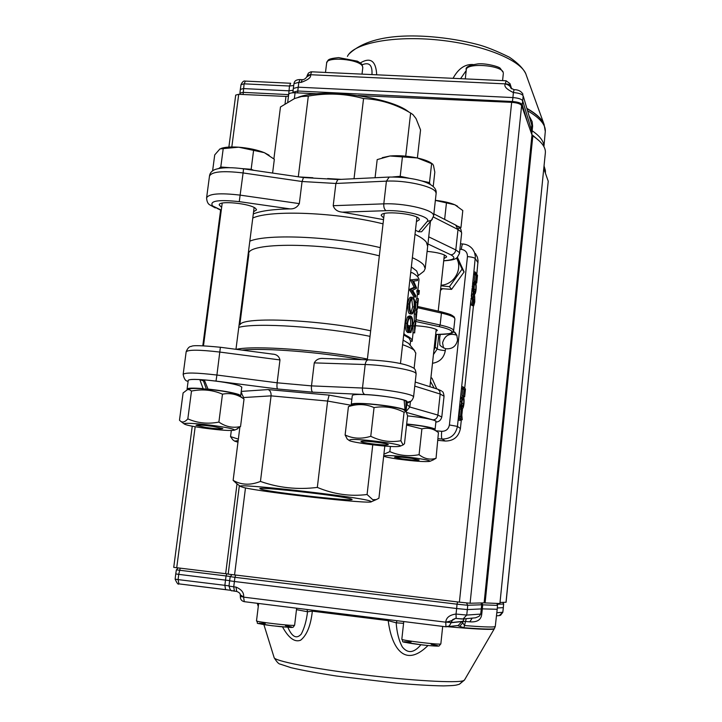 <?xml version="1.0" encoding="UTF-8"?>
<svg xmlns="http://www.w3.org/2000/svg" width="722" height="722" viewBox="0 0 722 722"><rect width="100%" height="100%" fill="white"/><g stroke="black" fill="none" stroke-linecap="round" stroke-linejoin="round"><path stroke-width="1.08" d="M453.506 331.208L456.782 335.089L457.577 340.044C456.06 346.488 452.044 349.376 445.501 348.708L441.449 346.614L439.842 344.999L439.644 337.977L440.285 334.485M443.479 347.968L442.595 342.833C444.77 335.315 449.535 332.797 456.864 335.261M475.464 253.557L477.413 257.222L478.063 260.651L476.791 274.279M475.87 282.943L475.807 283.52M473.47 293.791L474.697 293.881L474.291 293.529C473.596 293.024 473.388 290.632 473.659 286.381C474.047 283.448 474.48 282.122 474.977 282.383L475.428 282.789C476.123 283.259 476.33 285.578 476.06 289.748C475.663 292.771 475.211 294.152 474.697 293.881L474.444 296.381M473.442 305.749L464.679 388.319M463.786 396.766L463.677 397.768M462.549 408.354L461.854 414.906M461.349 419.681L460.41 428.534C458.687 436.837 453.633 440.998 445.248 441.043L437.983 440.339M475.78 281.67L474.183 281.237L474.85 274.965L473.74 273.331L473.885 271.914L475.257 272.004L477.522 275.362L476.71 283.006L477.143 276.427L476.448 275.407L475.554 281.336L476.213 275.064L475.112 273.43L475.257 272.004M461.295 409.13L462.27 419.771L460.573 418.471L460.374 420.348L458.993 420.222L458.939 418.155L458.362 417.713L458.524 416.26L460.483 416.82L461.295 409.13L459.914 409.004L459.138 416.314M459.887 403.463L460.302 399.51L461.584 396.929L463.271 397.235C464.011 397.362 464.246 399.519 463.975 403.697C463.497 407.163 462.964 408.715 462.369 408.354L460.726 408.083L459.887 403.463L458.524 416.26M463.65 395.981L462.017 395.638L462.703 389.23L461.511 388.165L461.665 386.712L463.046 386.839L465.464 389.032L464.634 396.838L465.067 390.241L464.327 389.582L463.398 395.764L464.075 389.357L462.892 388.292L463.046 386.839M471.43 305.009L470.807 300.821L472.179 294.134L473.605 294.224L472.603 298.944L472.657 303.646L473.668 299.413L473.84 304.287L474.534 301.588L474.688 296.399L473.325 296.3L473.172 297.717L474.534 297.816M473.325 293.782L472.278 286.282L473.605 282.284L474.823 282.365M461.791 417.839L461.241 412.19L460.735 417.018L461.791 417.839M462.27 419.771L460.483 419.329M460.374 420.348L458.741 420.023M460.122 420.159L460.32 418.282L458.939 418.155M460.32 418.282L458.362 417.713L457.441 426.395C455.69 434.797 450.573 439.021 442.081 439.057L438.164 438.687M459.752 417.848L459.905 416.386M461.827 406.026L462.179 399.194M463.723 403.544C463.903 400.322 463.704 398.706 463.118 398.679L461.665 401.811L461.719 405.638L462.468 406.874L463.723 403.544L462.351 403.417M462.369 408.354L460.726 408.083M462.107 408.21C461.367 408.038 461.141 405.818 461.412 401.549L460.022 401.423M461.412 401.549C461.881 398.174 462.396 396.676 462.964 397.055M464.634 396.838L463.262 396.721L463.073 395.927M464.39 396.622L463.019 396.504M465.067 390.241L464.264 390.178M463.398 395.764L462.017 395.638M464.075 389.357L462.703 389.23M462.892 388.292L461.511 388.165L460.302 399.51M473.605 294.224L472.359 298.601L472.531 305.099L473.415 303.231L473.74 305.74L474.778 301.886L474.688 296.399M472.477 305.65L472.161 305.144M473.686 305.74L472.323 305.641M472.522 305.099L471.159 304.991M472.359 298.61L470.979 298.502M473.668 299.413L472.558 299.332M473.298 299.386L473.172 297.717M474.101 291.399L474.246 284.748M475.825 289.477C476.006 286.255 475.825 284.495 475.275 284.206L474.877 283.836L473.894 286.76L473.93 290.713L474.778 292.41L475.825 289.477L474.462 289.378M474.291 293.529L472.919 293.43M473.659 286.381L472.278 286.282M476.71 283.006L475.509 282.925M476.475 282.672L475.266 282.591M475.13 282.464L475.22 281.634M477.143 276.427L476.349 276.373M475.554 281.336L474.183 281.237M476.213 275.064L474.85 274.965M475.112 273.43L473.74 273.331L472.558 284.432M411.946 280.019L410.502 279.992L414.157 287.239L415.655 287.347L411.964 279.82L417.632 279.107M414.148 287.275L409.446 289.378L410.89 289.459L415.655 287.32M409.446 289.405L410.89 289.441M412.596 290.253L415.782 295.695L415.619 297.103L410.872 289.621M416.612 288.231L412.596 290.28M413.598 281.075L416.63 288.06M417.632 279.125L417.469 280.551L413.589 281.102M410.502 279.992L417.56 279.116M410.529 279.775L411.964 279.838M409.419 289.621L414.103 296.986L415.619 297.112M411.098 312.13L412.677 306.841L411.757 299.016M412.677 306.841L414.193 306.931C414.374 301.634 413.959 298.944 412.957 298.854L412.091 298.809M412.966 298.854L412.632 298.727C411.414 298.367 410.457 300.217 409.762 304.26C409.753 309.639 410.322 312.355 411.468 312.427L411.766 312.563C412.623 313.086 413.435 311.209 414.184 306.931M414.599 307.184C415.123 302.166 414.627 298.935 413.11 297.464L412.659 297.311C410.98 297.347 409.789 299.576 409.076 303.98C408.805 309.088 409.545 312.373 411.314 313.817L411.748 313.962C413.137 313.899 414.085 311.633 414.599 307.184M411.287 313.799L410.43 313.917M412.659 297.293L411.224 297.229C409.708 296.805 408.517 299.034 407.632 303.935L409.076 303.98M407.632 303.935C407.686 310.379 408.417 313.655 409.816 313.754M409.257 331.479L409.392 332.454L410.908 332.553L412.488 326.136C413.056 320.956 412.578 317.653 411.044 316.218L408.896 317.084L406.91 323.285C406.585 328.311 407.325 331.407 409.139 332.571L407.65 332.49C405.863 331.344 405.141 328.257 405.466 323.23M409.744 317.824C410.547 318.546 410.818 321.164 410.565 325.685L412.082 325.784C412.524 321.615 412.136 318.889 410.908 317.626L410.619 317.518C409.139 317.743 408.129 319.81 407.569 323.718L408.733 330.866L409.32 325.658L409.879 325.965L409.139 332.571M412.091 325.793L410.719 331.145L409.311 331.055M410.908 332.553L410.719 331.145M410.619 316.055L409.157 315.992L407.434 317.021L408.878 317.093M407.434 317.021L405.475 323.23L406.901 323.285M409.32 325.658L407.831 325.586L407.587 327.797M410.863 317.599L410.204 317.563M410.574 325.694L409.347 330.739M414.518 328.438L415.114 328.51L415.574 323.673L414.672 326.362L414.563 330.08M414.717 331.335L415.114 328.51M414.563 330.116L414.717 331.326M414.563 332.707L413.011 332.553L414.618 332.941L414.491 326.037L415.592 322.012L415.628 324.07M414.491 326.037L412.939 325.902L414.04 321.859L415.502 322.003M413.011 332.553L412.939 325.902M415.836 316.714L416.423 316.777L416.883 311.895L415.989 314.53L415.881 318.267M415.881 318.303L416.116 319.72L416.423 316.777M415.881 320.92L414.329 320.758L415.935 321.173L415.809 314.187L416.892 310.216L416.937 312.337M415.809 314.187L414.266 314.061L415.349 310.063L416.802 310.207M414.329 320.758L414.266 314.061M417.154 305.009L417.722 305.072L418.191 301.056L418.065 299.847L417.307 302.726M417.343 307.78L417.722 305.072M417.307 302.717L417.343 307.771M415.628 310.09L415.701 309.26L417.244 309.431L417.126 302.374L418.2 298.448L418.246 300.632M417.126 302.374L415.583 302.247L416.657 298.303L418.11 298.439M417.19 309.151L415.637 308.998L415.583 302.247M419.166 292.22L419.356 290.542L418.661 290.461M419.121 292.726L418.534 290.253L416.991 290.127L416.838 291.498L418.381 291.625L418.534 290.253M417.379 294.341L418.859 294.513L418.381 291.625M417.424 293.935L416.838 291.498M418.95 280.335L418.986 279.955C419.085 277.762 416.865 275.353 412.325 272.726L410.683 272.772M403.86 334.99L409.166 338.221L410.601 341.064L412.181 340.937C412.226 339.205 409.943 337.246 405.322 335.053L403.697 334.909M405.322 335.035L403.851 333.492M247.123 267.727L246.428 267.636M240.579 313.294L241.283 313.384M240.155 322.165L239.46 322.084M239.442 322.192L240.065 322.878M415.448 325.712C426.549 326.497 433.778 327.914 437.126 329.981L437.342 330.441L435.998 331.29M442.324 288.836L440.483 290.352M427.659 246.355L426.341 242.177C424.437 239.668 420.655 237.06 414.997 234.352C420.655 237.06 424.437 239.668 426.341 242.177L427.713 245.922L425.195 268.575L423.787 265.073C421.865 262.718 418.056 260.254 412.379 257.691M383.03 223.847C337.336 212.385 270.615 209.678 252.781 218.026C270.615 209.678 337.336 212.385 383.03 223.847M415.782 353.238L414.302 350.387C412.289 348.618 408.39 346.713 402.596 344.674M370.034 336.353C323.6 326.849 256.337 322.418 238.783 327.355M418.02 274.631L416.693 270.994L411.341 266.923M421.892 272.799L423.931 271.219L425.195 268.575M380.286 247.637C334.439 236.59 267.591 233.522 249.821 241.157M379.339 255.832C325.46 242.186 244.884 241.915 248.837 254.352L239.812 324.846M414.798 350.856L408.589 343.383L403.111 340.134M370.675 330.802C319.72 319.684 242.962 316.416 240.119 324.611M261.77 489.408C274.27 492.792 354.394 501.7 352.074 499.425L350.919 498.911C341.813 495.815 255.877 486.204 259.938 488.722L261.77 489.408M243.341 487.44C261.752 492.26 371.938 504.561 371.424 501.7L369.98 500.942C357.814 496.556 231.798 482.531 240.579 486.511L243.341 487.44M372.76 444.833L367.083 494.516L372.742 499.687L376.225 499.615L378.924 498.225L384.817 446.052M241.238 391.405L268.106 389.573L329.142 395.124L327.598 401.053L317.328 487.413C333.645 494.272 350.233 496.637 367.083 494.516M268.106 389.573C270.254 390.476 271.246 392.569 271.075 395.864L260.452 481.421C278.692 487.873 297.654 489.877 317.328 487.413M351.072 405.25L327.598 401.053L271.075 395.864L243.639 397.533L241.103 392.47M410.403 401.631L409.807 407.009L406.071 411.522L404.058 412.244L400.881 440.754L403.084 444.923L404.482 443.732L407.587 415.809L406.08 411.531M323.988 358.491L323.853 358.491C319.314 358.031 316.119 359.493 314.269 362.886L311.498 385.882C311.209 389.266 311.606 391.36 312.68 392.172L277.564 388.987C276.932 388.219 276.797 386.153 277.14 382.795L311.498 385.882L362.48 388.039C362.273 391.495 363.058 393.652 364.845 394.519L312.68 392.172M277.564 388.987L216.004 381.081L216.916 375.034L277.14 382.795L279.974 359.935C279.08 356.307 276.652 354.367 272.699 354.123L271.959 354.069M203.081 380.783L204.66 380.855M241.969 350.098C264.017 347.679 319.927 352.038 361.632 359.628M243.639 397.533L243.494 398.643M239.875 427.162L233.134 480.356C241.347 485.085 250.453 485.437 260.452 481.421M236.608 483.532L233.134 480.356M417.379 157.974L420.556 129.942L416.034 118.579L412.93 114.599L410.637 113.038C395.818 104.194 380.124 99.365 363.554 98.562C345.495 93.571 327.084 92.75 308.321 96.098L301.543 96.558L294.648 98.499L280.47 106.982L273.891 158.876M253.314 213.929C260.786 210.896 273.033 209.218 290.054 208.893C294.161 209.064 297.256 207.304 299.323 203.622L302.067 181.511L303.466 177.549L337.688 179.507M388.878 177.07L337.833 179.516L335.892 183.469L302.067 181.511L243.097 172.946L243.531 168.831L303.357 177.54M430.429 221.419L428.299 240.57M415.466 230.219L418.516 231.78L421.594 231.762L422.325 230.905M436.115 193.604L436.133 193.415C437.92 182.161 410.89 176.691 389.23 177.052L386.423 181.141L335.892 183.469L333.212 205.698C334.512 209.597 337.58 211.745 342.436 212.16L383.526 219.632M443.958 258.539L446.62 256.969L446.404 256.328C443.831 254.018 437.397 252.366 427.099 251.373M416.423 221.672L419.41 219.696L419.103 218.829C416.179 213.441 380.332 210.328 381.234 215.517L383.716 217.981M253.593 211.726L256.527 209.876L255.768 208.604C250.895 203.469 218.116 200.238 219.244 204.994L221.654 207.34M405.719 156.151L410.637 113.038M354.024 178.74L363.554 98.562M298.294 176.8L308.321 96.098M298.132 97.335C321.597 87.714 390.801 96.928 408.787 111.973M435.366 200.337C443.543 201.257 450.059 202.747 454.896 204.804L457.622 206.293M457.748 226.248L460.961 227.601L462.802 210.544L454.896 204.804L435.357 200.4M460.961 227.601L458.037 228.721M444.635 219.407L446.404 203.324M407.587 415.881C421.359 417.334 430.538 418.931 435.122 420.691L435.953 421.44L435.086 429.373L434.527 429.789M406.685 423.967C420.475 425.429 429.662 427 434.247 428.697L435.086 429.373M383.707 455.907C387.461 455.077 398.327 455.835 416.305 458.172C425.718 459.571 430.267 460.627 429.96 461.322C425.673 462.053 414.906 461.295 397.651 459.039C389.528 457.847 384.898 456.882 383.77 456.123L383.698 456.015M383.896 454.21L389.853 451.629C399.095 455.627 408.832 456.647 419.076 454.689C424.41 458.876 430.068 460.085 436.043 458.308L432.532 460.203M406.666 424.121L419.87 425.754C427.65 426.973 432.144 428.038 433.371 428.949L437.216 431.738M436.043 458.308L438.444 432.622C433.417 428.579 427.902 427.334 421.901 428.886L406.567 425.05M401.928 458.84C411.657 460.104 417.406 460.483 419.166 459.995L411.838 458.38C402.019 457.107 396.243 456.719 394.528 457.216L401.928 458.84M421.901 428.886L419.076 454.689M390.44 446.431L389.853 451.629M237.971 442.207L234.623 441.142L238.179 440.573M231.32 430.538L230.544 436.611L238.359 439.129M234.623 441.142L232.737 439.725L230.544 436.611M216.609 425.98C228.621 427.794 234.605 429.175 234.551 430.122C230.869 430.998 220.192 430.258 202.521 427.893C192.169 426.368 186.123 425.087 184.372 424.058C181.854 422.478 200.066 423.543 216.609 425.98M203.839 388.869L203.135 388.626C192.711 387.84 187.359 388.003 187.079 389.095L187.54 389.591L188.92 389.032C192.927 387.849 203.658 388.472 221.131 390.918C231.067 392.497 236.942 393.905 238.765 395.142L244.027 399.076C237.475 394.284 230.3 392.651 222.484 394.167L218.892 422.081C225.715 426.792 232.935 428.281 240.543 426.54L236.311 429.382M213.234 426.44C203.108 425.105 197.386 424.735 196.059 425.33L205.743 427.46C215.761 428.787 221.455 429.157 222.827 428.561L213.234 426.44M244.027 399.076L240.543 426.54M222.484 394.167C212.692 389.925 202.359 388.887 191.492 391.053L187.828 418.868C197.584 423.155 207.936 424.229 218.892 422.081M191.492 391.053L189.417 389.681L187.503 389.6L183.099 392.939L179.48 420.213L180.626 421.26C182.693 422.749 185.094 421.955 187.828 418.868M398.255 446.539C389.14 447.36 350.36 442.469 348.988 440.312L350.675 439.581C359.881 438.516 404.212 444.409 400.286 446.142L398.255 446.539M347.246 439.03L345.116 434.987C353.049 438.732 361.596 439.166 370.765 436.296C380.539 441.115 390.575 442.595 400.881 440.754M404.058 412.244C394.537 407.407 384.537 405.854 374.05 407.569C365.901 403.968 357.354 403.661 348.428 406.648L354.827 403.887C363.022 402.362 402.371 407.343 404.139 410.123L405.827 411.35M387.218 444.923L388.301 444.626C388.987 443.588 366.677 440.7 361.93 441.223L360.928 441.521C360.395 442.577 382.245 445.402 387.218 444.923M374.05 407.569L370.765 436.296M348.428 406.648L345.116 434.987M207.999 389.068C222.15 390.629 232.376 392.416 238.684 394.456L240.697 395.665L241.789 387.073L239.785 385.81C232.006 383.319 220.174 381.342 204.281 379.88L207.999 389.068L208.712 389.32M206.375 389.095L203.451 380.909L199.804 379.582L203.135 388.626M187.106 388.932L188.216 380.494C188.298 379.519 192.16 379.221 199.804 379.582M240.697 395.665L240.155 396.17M404.329 410.258L405.972 410.394L406.008 400.881L404.194 400.737M351.686 404.988L351.253 404.464C351.876 403.219 358.274 403.057 370.467 403.968C387.209 405.52 398.724 407.452 405.015 409.771L403.327 409.627M405.015 409.771L404.112 400.15C396.613 397.957 385.747 396.243 371.505 394.979C359.321 394.104 352.914 394.32 352.282 395.629L351.262 404.365M406.008 400.881L407.064 401.883M405.972 410.394L405.556 411.143M221.131 148.416C224.948 147.08 230.805 146.683 238.675 147.198C248.702 148.028 257.249 149.851 264.333 152.667L238.675 147.198L219.948 148.912L214.723 154.905L212.593 170.988M269.153 155.266L264.333 152.667L274.342 159.273L272.6 173.063M218.685 168.542L220.788 167.017L229.831 167.694M241.726 168.587L251.157 169.282L253.72 170.311M251.157 169.282L253.557 150.636M220.788 167.017L223.242 148.434M382.281 157.658L389.988 155.997C398.49 155.275 407.605 155.934 417.334 157.965C424.193 159.517 429.021 161.358 431.81 163.488L431.982 163.596M433.209 186.583L434.815 172.143L433.498 165.528L432.677 164.047L417.334 157.965L389.988 155.997L377.191 159.607L375.07 177.738M421.143 180.798L429.5 182.594L430.222 184.435M392.633 176.971L400.205 176.312L409.212 178.244M400.205 176.312L402.398 157.143M429.5 182.594L431.621 163.56M543.91 146.611C544.036 141.566 540.137 136.296 532.195 130.799L531.374 129.879L522.728 100.863C521.663 99.122 518.396 98.021 512.918 97.569L513.387 92.569C506.429 89.194 503.739 86.297 505.319 83.869L510.237 85.575L510.012 83.653L506.104 80.765L505.328 83.779L508.622 84.312L510.255 85.431L511.203 88.463M307.193 75.512L308.411 73.084L310.803 71.848L311.714 71.812L310.487 74.718L307.816 74.971L307.157 75.738L310.478 74.808C311.408 77.281 308.258 79.826 301.038 82.443L302.229 79.673M347.426 56.397C353.491 43.158 393.607 35.306 438.723 40.035C483.839 44.629 522.349 60.657 526.221 74.998L543.883 123.877M239.93 93.165L240.336 89.384L243.413 88.58L288.845 90.81L293.132 90.259M360.323 62.922C370.503 56.903 375.963 60.865 376.703 74.799M453.064 78.319C458.353 68.581 465.049 63.996 473.172 64.547M527.195 108.562C536.293 113.787 541.888 118.968 543.973 124.094M512.376 102.38L512.439 101.513C517.954 101.964 521.221 103.056 522.259 104.789L521.744 105.908M297.771 92.894L297.771 91.008L512.439 101.513L512.918 97.569L298.231 87.181L298.854 82.344L301.038 82.443M529.632 116.865L532.123 121.594L532.628 126.106L531.807 125.168L523.188 95.891C522.141 94.095 518.865 92.985 513.387 92.569L514.082 89.681L510.959 88.192C510.526 86.279 508.649 84.844 505.319 83.869L310.487 74.718L306.805 76.839M527.277 108.832C536.347 114.049 541.942 119.22 544.072 124.337L545.291 131.467C545.796 124.888 540.011 118.056 527.908 110.98M290.569 83.256L245.408 81.099L244.099 83.833L243.097 94.51M511.113 88.364L510.237 85.575L510.644 87.723M292.924 92.19L293.322 88.454L298.231 87.181L297.771 91.008L292.915 92.272L292.915 92.777M371.956 74.583C372.534 65.097 369.249 61.839 362.11 64.809M466.204 70.557L460.582 78.671M464.526 679.962L463.488 680.666C457.143 683.274 411.468 680.72 362.092 674.646C312.68 668.608 273.846 660.856 274.116 657.552L263.891 624.611M464.472 680.052L494.272 628.826L493.288 629.169C488.884 629.792 473.731 628.979 447.83 626.723M442.947 626.434L442.64 626.913M427.993 645.531C403.643 669.574 391.216 645.477 388.228 620.64L312.337 611.173C310.785 625.532 306.877 635.225 300.605 640.224C294.675 642.508 288.638 638.058 282.501 626.858M458.172 625.496L461.818 621.606L464.607 625.577C481.141 626.849 491.023 627.265 494.272 626.813L495.265 626.407M466.231 618.673L463.93 627.734C483.271 629.187 493.433 629.458 494.426 628.555L495.283 626.416L497.196 609.287L482.332 608.872L481.754 614.016C481.249 619.774 477.269 622.382 469.814 621.832L462.937 621.335L464.038 618.88M481.754 614.016L466.728 615.072L467.351 609.585L482.332 608.872L482.675 604.837L481.673 604.783L480.753 613.98L479.146 616.308L475.446 617.815L462.288 619.025M231.148 590.37L225.571 589.612L224.867 585.325L178.108 579.604L178.722 574.369L175.744 573.927L175.13 579.161L178.108 579.604L178.912 583.872L225.544 589.612M287.834 627.265C292.094 637.039 296.571 639.313 301.264 634.087C304.413 628.041 306.507 620.595 307.536 611.742L312.337 611.173L312.084 610.126M420.917 644.764C413.968 653.031 407.759 653.753 402.298 646.921C398.878 640.495 396.838 632.463 396.188 622.815L388.228 620.64L388.418 619.638M463.93 627.734L457.504 625.568M307.04 609.494L307.536 611.742L296.489 609.648M403.571 623.339L396.188 622.815L397.091 620.721M455.546 618.42L452.73 619.548L451.151 622.554L462.937 621.335L462.748 622.887L459.715 626.281M461.818 621.606L451.133 622.716L449.283 625.947L445.97 626.813L445.754 622.183L243.585 597.13L244.28 601.679L445.952 626.804M455.582 618.42L455.23 618.438C453.118 620.243 449.959 621.462 445.763 622.084L451.151 622.554L445.763 622.084C446.214 617.581 449.635 614.9 456.024 614.043L456.187 618.456L455.239 618.447L456.187 618.456M240.381 596.48L243.594 597.04L240.39 596.48L240.236 594.747L243.594 597.04C244.144 592.78 241.599 589.459 235.977 587.085L233.729 586.815L234.921 577.32L230.201 576.643L229.614 580.786L234.379 581.49L456.656 608.529L456.024 614.043L466.728 615.072L463.082 618.962M472.197 618.122L469.814 621.832M497.305 607.969L503.297 607.644L502.783 612.274L496.808 612.734M466.493 602.96L467.73 605.271L457.044 604.188L456.656 608.529L467.351 609.585L467.73 605.271L481.673 604.783L480.96 602.96M503.035 602.365L503.595 604.016L502.936 602.374M180.175 568.196L178.722 574.369L229.632 580.623M503.658 603.998L503.297 607.644L503.595 604.016L497.305 604.233M285.064 103.643L285.975 96.423L238.711 94.311L235.706 95.096L228.883 147.071M192.251 426.206L173.731 567.357L228.206 574.017M484.119 602.87L531.979 134.996L532.827 135.907C541.69 141.837 545.859 147.487 545.354 152.874L499.913 603.547L484.119 602.87L470.094 603.249L459.4 602.157L228.188 574.134L239.352 485.59M506.014 602.283L548.233 181.222L506.077 602.274L500.03 602.446M531.979 134.996L521.627 105.593C520.481 103.842 517.16 102.759 511.663 102.344L358.058 95.557M548.233 181.222L543.774 168.542M285.975 96.423L288.475 96.188M317.608 93.77L295.09 92.777C291.137 92.687 288.999 93.246 288.692 94.456L287.744 101.937M430.953 377.435L432.081 378.382L436.702 388.833M436.801 388.86L435.718 386.595M434.148 388.021L430.502 381.559M457.45 257.348L464.111 271.95L451.575 289.378L440.673 288.583M440.655 288.746L443.696 288.8M456.096 283.096L459.508 278.349M460.419 263.855L459.391 261.599M440.98 285.777L449.454 286.688L451.575 289.378M449.454 286.688L462.098 269.107L464.111 271.95M462.098 269.107L456.873 257.835M441.043 285.181C454.048 284.829 463.118 268.918 456.503 258.097M236.211 349.34C254.009 345.188 321.055 349.971 367.408 359.033M435.655 334.43C447.676 334.602 452.992 333.501 451.602 331.127C450.149 329.665 445.979 328.158 439.084 326.615L440.131 325.017C447.351 326.642 451.728 328.23 453.236 329.773L453.624 330.739M415.953 321.173L416.116 319.72L440.131 325.017L441.431 313.086L440.853 311.714L417.578 306.489M439.084 326.615L414.383 321.2M454.887 318.998L454.508 317.996C453.001 316.38 448.642 314.747 441.431 313.086L417.46 307.68M435.889 430.772L441.693 431.323C445.952 431.296 448.524 429.184 449.4 424.969L467.45 256.599C467.477 252.456 465.428 250.047 461.322 249.361L459.914 249.261M461.322 249.361C461.746 245.859 462.27 244.072 462.892 243.991C466.944 244.343 470.221 246.103 472.729 249.27L474.462 252.321L475.365 256.445L473.885 271.914M467.45 256.599C471.683 256.978 474.3 257.637 475.302 258.584L478.009 262.763M449.4 424.969L457.441 426.395L460.41 428.534M470.807 300.821L461.665 386.712M472.143 288.304L471.286 296.372M441.693 431.323C441.304 435.619 441.431 438.2 442.081 439.057L445.248 441.043M434.337 346.461L437.252 348.961C438.371 349.674 441.052 350.233 445.293 350.639L445.501 348.708M433.462 354.511L437.252 348.961L438.832 334.494M432.496 363.283C439.707 362.065 443.976 357.85 445.293 350.639M436.584 334.466L435.222 346.993L433.904 350.405M463.118 398.679L462.486 398.625M473.749 301.534L474.544 301.597M475.275 284.206L474.462 284.152M329.142 395.124L351.858 399.239M241.861 393.03L241.076 392.678M435.907 421.792L435.898 420.989L432.965 419.87L406.685 412.497M406.802 404.239L409.807 407.009L437.893 415.078L441.792 417.045M444.039 396.197L440.176 394.031L437.893 415.078C437.297 418.11 435.655 419.708 432.965 419.87M411.107 401.161L407.046 402.289L406.919 401.242C404.167 398.95 380.467 395.133 364.845 394.519M416.125 373.906L415.592 372.976C412.442 369.817 383.978 364.998 365.197 364.52L362.48 388.039C381.27 388.725 409.825 393.373 413.02 396.197L413.562 397.019M188.126 381.216C185.716 381.324 184.065 379.05 183.162 374.384C184.904 372.399 196.149 372.615 216.916 375.034L220.381 347.309M216.004 381.081C197.079 378.915 187.801 378.833 188.171 380.837M415.222 382.037L437.902 389.257L439.716 391.18L440.176 394.031L414.771 386.108M279.974 359.935L219.885 352.074C199.173 349.656 187.928 349.592 186.15 351.876L183.189 374.158M413.192 367.841C404.167 362.742 384.23 360.675 368.5 359.836C366.794 359.908 365.693 361.469 365.197 364.52L314.269 362.886M299.323 176.953L312.861 177.729M327.635 178.578L341.253 179.354M433.868 213.892L455.681 225.056L458.01 229.524L433.408 217.033M461.638 233.269L461.322 232.033L458.01 229.524L455.799 249.929C455.212 252.88 453.587 254.532 450.916 254.857L427.929 243.946M333.212 205.698L383.797 203.848C402.443 202.945 430.339 208.938 433.191 214.326L433.66 215.77L436.133 193.415L435.682 191.89C432.875 186.195 405.06 180.049 386.423 181.141L383.797 203.848C383.59 207.223 384.348 209.506 386.071 210.689L342.436 212.16M443.723 260.705C454.138 259.992 456.53 258.043 450.916 254.857M428.715 236.843L455.799 249.929L459.129 252.321L459.454 253.485M432.334 219.208L431.377 220.309L427.18 221.51C432.225 217.078 404.97 209.786 386.071 210.689M418.516 231.78L427.18 221.51M421.594 231.762L431.377 220.309L433.633 215.95M215.346 207.945L210.129 205.048C208.071 204.182 206.889 201.817 206.582 197.954C208.595 193.676 219.813 192.738 240.218 195.139L299.323 203.622M206.645 197.494L209.47 176.186C211.519 171.628 222.728 170.545 243.097 172.946L239.253 201.637C218.197 199.434 209.29 200.86 212.557 205.896L221.284 210.111M290.054 208.893L239.253 201.637M221.248 210.4L216.871 208.27M539.632 141.223L531.807 134.527M532.628 126.106L531.762 134.4M240.137 94.374L239.93 93.156L243.007 92.353L288.385 94.6L288.367 96.225M288.674 94.609L289.468 86.017L293.728 85.485M527.701 122.848L522.259 104.789L523.188 95.891L531.807 125.168L531.067 132.433M545.318 172.946L543.982 166.511M545.435 170.816L545.263 170.094M290.677 83.265L289.468 86.017L244.099 83.833L241.022 84.627L240.345 89.311M514.109 89.699L514.091 89.69C518.17 89.627 521.131 91.134 522.972 94.23M302.148 79.664L300.054 79.564L298.854 82.344L293.98 83.626L293.331 88.364M459.409 684.194L463.488 680.666M226.816 573.828L226.058 575.939L176.367 569.857L175.744 573.927M497.196 609.278L497.521 605.388L482.675 604.837L482.016 602.933M236.717 591.426L235.977 587.085M235.688 575.181L234.921 577.32L457.044 604.188L457.549 601.94M499.236 615.595L502.837 612.265L503.36 607.635M236.635 591.417L234.415 591.147L233.729 586.815L229 586.093L229.614 580.786M232.872 590.867L234.388 591.137M461.863 618.989L456.214 618.456L463.046 618.962M229.018 585.903L224.867 585.325L225.517 580.064L226.058 575.939L230.228 576.499M238.711 94.311L231.816 146.972M195.175 426.738L176.709 567.781M470.094 603.249L521.627 105.593M511.663 102.344L459.4 602.157M532.827 135.907L485.103 602.933M225.661 573.683L237.015 483.839M234.542 575.046L245.48 487.919M294.359 98.616L295.09 92.777M431.133 644.349C441.377 646.145 440.185 646.524 427.55 645.477C412.325 643.807 404.537 642.553 404.176 641.723L411.125 641.984M401.829 639.241C400.412 640.324 441.611 645.233 440.844 643.88L439.066 645.946C439.554 646.082 437.171 646.506 422.659 644.972C395.647 640.775 404.97 643.149 401.829 639.241L403.769 621.552M285.443 625.739C295.307 627.445 293.719 627.761 280.678 626.687C265.335 625.026 258.169 623.862 259.153 623.194L265.29 623.447M256.509 620.812C254.866 621.822 295.118 626.443 294.63 625.18L294.639 625.144C291.977 628.357 296.751 627.923 272.023 625.739C250.895 622.165 259.721 624.629 256.509 620.812L258.647 603.466M362.787 67.715L362.453 66.18C359.294 59.096 326.01 56.253 326.633 63.103L325.487 72.444M503.243 72.507C501.853 65.043 465.807 62.498 466.277 69.863C465.094 67.29 468.939 65.305 477.793 63.897C485.301 63.031 498.74 66.487 500.184 68.238L503.243 72.507M454.58 332.048L455.781 333.374M440.853 311.714L417.578 306.453M435.655 334.448C460.672 333.699 450.564 331.687 453.633 330.658L454.896 318.916L454.255 317.012M460.501 243.828L462.802 243.982M473.74 305.767L472.368 305.668M472.63 305.18L471.258 305.081M473.524 294.242L472.179 294.143M411.748 313.989L410.204 313.908M415.737 323.104L415.583 324.53M414.807 331.479L414.645 332.932M417.045 311.363L416.892 312.779M418.354 299.648L418.191 301.056M417.424 307.978L417.262 309.431M419.166 292.365L419.013 293.728M411.305 272.528L410.71 272.519M412.118 341.316L410.592 341.154M247.926 261.463L247.231 261.382M417.885 275.894L423.931 271.219M418.986 279.955L417.848 290.199M417.469 293.574L416.937 298.33M414.41 321.01L414.311 321.886M413.092 332.779L412.181 340.937M418.065 274.252L417.767 276.923M410.628 340.784L410.141 345.161M248.693 255.498L248.079 254.74M415.818 352.959L414.085 368.563M454.075 316.805L452.071 315.352C450.338 314.81 453.921 315.207 440.925 311.733M371.424 501.7L376.207 499.615M435.88 422.099C438.976 421.865 440.943 420.168 441.792 417L444.048 396.143C443.642 393.237 443.037 391.694 442.234 391.514M414.04 368.518C415.015 368.78 415.719 370.548 416.134 373.806L413.571 396.938C412.524 399.916 411.143 401.622 409.41 402.073L406.892 403.436M272.699 354.123L220.409 347.264C201.97 345.477 192.287 345.197 191.348 346.452C189.489 346.271 187.765 347.995 186.186 351.614M368.238 359.827L323.853 358.491M441.467 390.891L437.55 389.104M240.579 486.511L236.211 483.235M456.214 225.327C461.132 229 460.483 227.222 461.647 233.161L459.463 253.386L457.143 257.619C455.32 258.413 456.575 259.902 443.705 260.85M427.713 245.922L428.597 237.944M209.542 175.663C210.228 172.089 212.891 169.805 217.53 168.813C224.037 167.333 232.701 167.342 243.531 168.831M429.933 386.694L436.205 329.367M438.209 311.119L444.355 254.929M429.96 461.322L433.678 459.706M234.551 430.122L237.538 428.868M184.372 424.058L180.662 421.278M348.988 440.312L347.02 438.868M400.286 446.142L403.084 444.933M406.089 410.656L407.073 401.811M203.496 345.757L222.205 203.126M235.968 349.304L254.126 207.521M367.317 359.8L384.23 213.531M400.466 363.581L416.928 217.223M348.952 54.051C364.42 39.412 391.92 33.654 431.44 36.768C447.613 38.122 462.937 40.685 477.432 44.457C485.771 46.596 496.447 50.856 509.461 57.246C517.746 62.904 523.179 68.382 525.742 73.689M545.291 131.467L543.919 146.638M545.471 171.71L545.354 173.036M302.202 79.664L302.229 79.664C303.899 79.745 305.406 78.824 306.769 76.893M311.714 71.812L506.05 80.765M544.036 165.898L545.272 170.094M306.877 76.685L307.157 75.738M245.245 81.099C243.828 80.548 242.421 81.721 241.022 84.627M299.946 79.564C296.363 79.591 294.377 80.918 293.989 83.535M510.147 84.068L511.636 88.842M274.17 657.742C276.806 661.993 278.827 664.123 280.226 664.132L291.192 667.733C302.753 670.395 317.879 673.175 336.578 676.045L397.055 683.229C416.314 684.844 431.846 685.729 443.651 685.9C455.248 685.575 455.762 685.304 459.418 684.23L464.472 680.061M258.268 606.498L257.285 603.294M458.235 625.487L445.97 626.813L244.28 601.679C241.635 601.074 240.327 599.404 240.363 596.661M240.236 594.747C240.354 593.511 239.162 592.401 236.663 591.417L234.415 591.147C231.645 589.648 231.22 593.367 229 586.093M497.521 605.388L496.953 603.709M499.705 615.55L496.456 615.857M231.166 590.37L178.912 583.872C178.253 584.883 176.989 583.313 175.13 579.161M176.367 569.857L178.163 567.961M231.924 574.721L230.201 576.643M500.508 615.324L502.837 612.265M220.607 210.138L202.81 345.73M442.694 626.398L440.844 643.88M296.661 608.204L294.63 625.18M326.669 62.859C328.438 60.152 326.407 58.888 338.609 57.607L357.372 61.162C360.648 63.085 362.245 64.321 362.155 64.89L362.805 67.525L362.02 74.122M502.575 80.602L503.342 73.346M465.293 78.888L466.277 69.863"/></g></svg>

